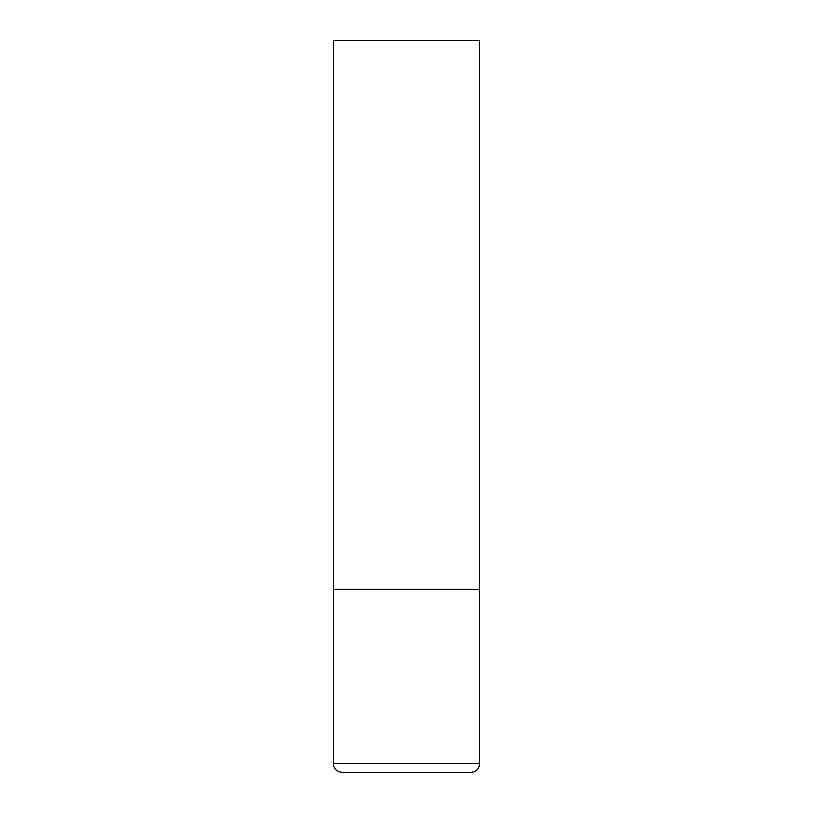 <?xml version="1.0" encoding="UTF-8"?>
<svg xmlns="http://www.w3.org/2000/svg" width="813" height="813" viewBox="0 0 813 813"><rect width="100%" height="100%" fill="white"/><g stroke="black" fill="none" stroke-linecap="round" stroke-linejoin="round"><path stroke-width="1.22" d="M479.67 763.57L479.67 589.425L333.33 589.425L479.67 589.425L479.67 40.65L333.33 40.65L333.33 763.57C333.848 768.905 336.775 771.832 342.11 772.35L470.89 772.35C476.225 771.832 479.152 768.905 479.67 763.57L333.33 763.57"/></g></svg>
